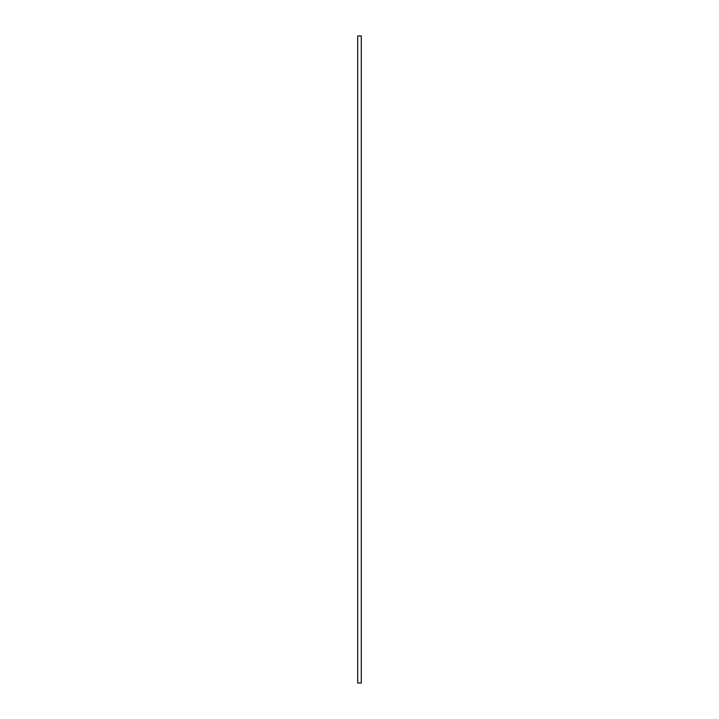 <?xml version="1.0" encoding="UTF-8"?>
<svg xmlns="http://www.w3.org/2000/svg" width="719" height="719" viewBox="0 0 719 719"><rect width="100%" height="100%" fill="white"/><g stroke="black" fill="none" stroke-linecap="round" stroke-linejoin="round"><path stroke-width="1.08" d="M357.703 35.95L361.298 35.95L361.298 683.05L357.703 683.05L357.703 35.95"/></g></svg>
